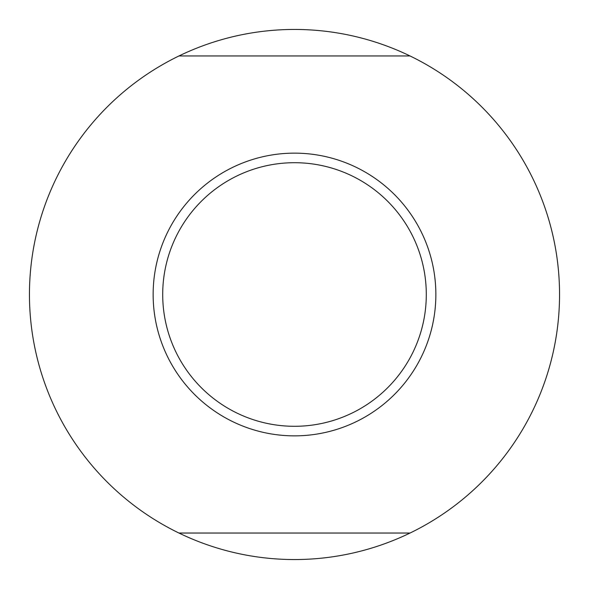 <?xml version="1.0" encoding="UTF-8"?>
<svg xmlns="http://www.w3.org/2000/svg" width="589" height="589" viewBox="0 0 589 589"><rect width="100%" height="100%" fill="white"/><g stroke="black" fill="none" stroke-linecap="round" stroke-linejoin="round"><path stroke-width="0.88" d="M410.032 533.045A265.05 265.05 0 0 1 178.968 533.045L410.032 533.045A265.05 265.05 0 0 0 410.032 55.955L178.968 55.955A265.05 265.05 0 0 1 410.032 55.955M178.968 55.955A265.05 265.05 0 0 0 178.968 533.045M435.86 294.5A141.36 141.36 0 0 1 294.5 435.86A141.36 141.36 0 0 1 153.14 294.5A141.36 141.36 0 0 1 294.5 153.14A141.36 141.36 0 0 1 435.86 294.5M294.5 162.704A131.796 131.796 0 0 0 162.704 294.5A131.796 131.796 0 0 0 294.5 426.296A131.796 131.796 0 0 0 426.296 294.5A131.796 131.796 0 0 0 294.5 162.704"/></g></svg>
